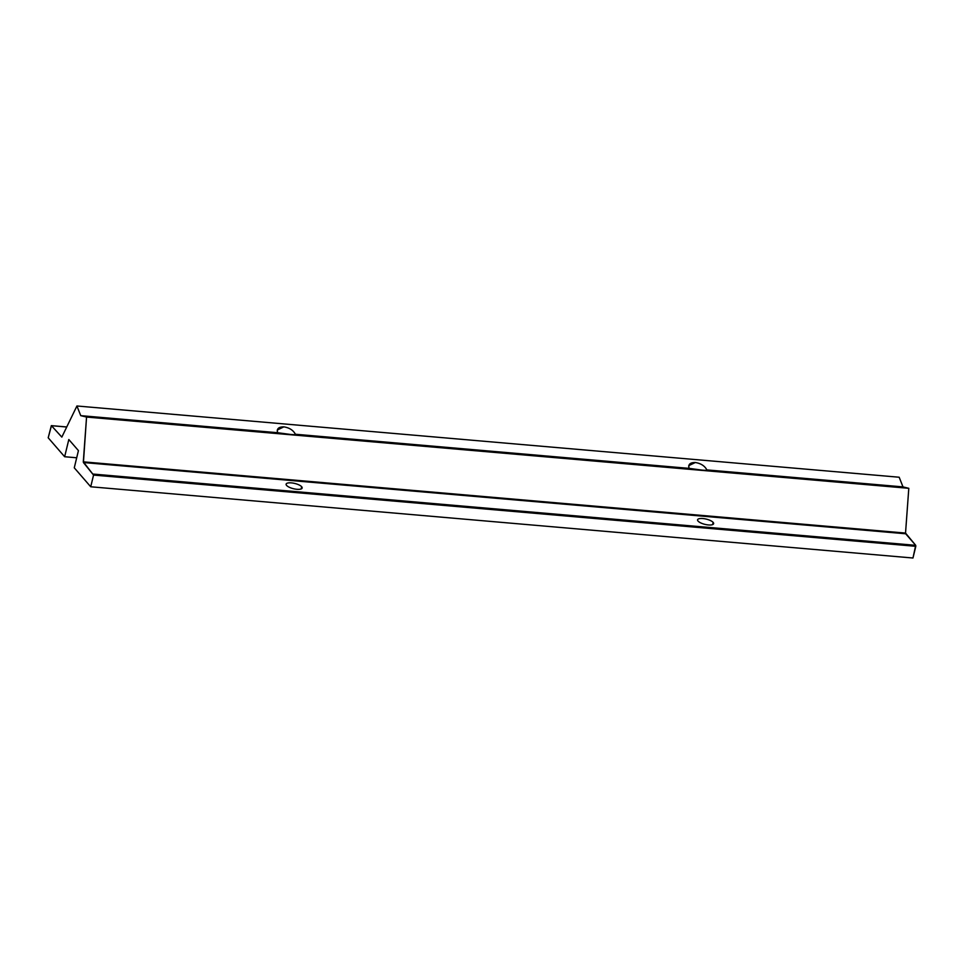 <?xml version="1.0" encoding="UTF-8"?>
<svg xmlns="http://www.w3.org/2000/svg" width="964" height="964" viewBox="0 0 964 964"><rect width="100%" height="100%" fill="white"/><g stroke="black" fill="none" stroke-linecap="round" stroke-linejoin="round"><path stroke-width="1.45" d="M295.273 434.716L295.394 434.246C293.249 430.209 289.405 427.751 283.862 426.859L277.295 430.004L277.56 432.703L80.747 415.653L86.555 417.063L908.799 488.314L902.991 486.892L706.853 469.902C704.72 465.865 700.876 463.407 695.333 462.515L688.754 465.648L689.031 468.359L701.913 470.095C707.034 470.504 708.685 470.432 706.853 469.902L706.853 469.902C708.685 470.432 707.034 470.504 701.913 470.095L295.394 434.246C297.225 434.788 295.574 434.848 290.453 434.451L277.56 432.703L290.453 434.451C295.574 434.848 297.225 434.788 295.394 434.246L295.273 434.716M301.154 488.953L301.684 486.736A8.242 2.711 13.6 0 0 293.044 483.097A8.242 2.711 13.6 0 0 286.127 484.145A8.242 2.711 13.6 0 0 286.597 485.434A8.242 2.711 13.6 0 0 295.237 489.073A8.242 2.711 13.6 0 0 302.154 488.025A8.242 2.711 13.6 0 0 301.684 486.736L301.154 488.953M712.613 524.609L713.143 522.392A8.242 2.711 13.6 0 0 704.503 518.74A8.242 2.711 13.6 0 0 697.587 519.801A8.242 2.711 13.6 0 0 698.057 521.078A8.242 2.711 13.6 0 0 706.708 524.729A8.242 2.711 13.6 0 0 713.625 523.681A8.242 2.711 13.6 0 0 713.143 522.392L712.613 524.609M707.697 470.239L902.991 486.892L899.171 477.228L76.927 405.989L80.747 415.653L277.56 432.703C276.56 428.763 278.656 426.823 283.862 426.859C289.405 427.751 293.249 430.209 295.394 434.246L689.031 468.359C688.019 464.419 690.116 462.467 695.333 462.515C700.876 463.407 704.72 465.865 706.853 469.902M296.237 434.583L295.394 434.246M912.968 558.011L915.8 546.311L93.556 475.071L90.724 486.772L912.968 558.011L90.724 486.772L74.276 467.817L78.433 450.61L68.818 439.536L64.648 456.731L48.2 437.789L51.345 425.63L61.829 437.102L76.927 405.989L899.171 477.228L902.991 486.892L908.799 488.314L86.555 417.063L83.302 461.84L93.556 475.071L915.8 546.311L915.716 545.335L93.472 474.095L915.716 545.335L905.666 533.767L83.422 462.527L905.666 533.767L905.533 533.08L83.302 461.84L905.533 533.08L908.799 488.314L905.533 533.08L915.716 545.335L912.968 558.011M713.143 522.392A8.242 2.711 -166.4 0 1 708.383 524.946A8.242 2.711 -166.4 0 1 698.057 521.078A8.242 2.711 -166.4 0 1 702.816 518.536A8.242 2.711 -166.4 0 1 713.143 522.392M301.684 486.736A8.242 2.711 -166.4 0 1 296.924 489.29A8.242 2.711 -166.4 0 1 286.597 485.434A8.242 2.711 -166.4 0 1 291.357 482.88A8.242 2.711 -166.4 0 1 301.684 486.736M66.721 427.016L51.454 425.69L66.721 427.016M76.698 457.779L64.648 456.731L76.698 457.779M74.276 467.817L90.724 486.772L93.556 475.071L83.422 462.527L86.555 417.063L80.747 415.653L76.927 405.989L61.829 437.102L51.454 425.69L48.2 437.789L64.648 456.731L68.818 439.536L78.433 450.61L74.276 467.817M66.745 426.968L51.345 425.63"/></g></svg>
